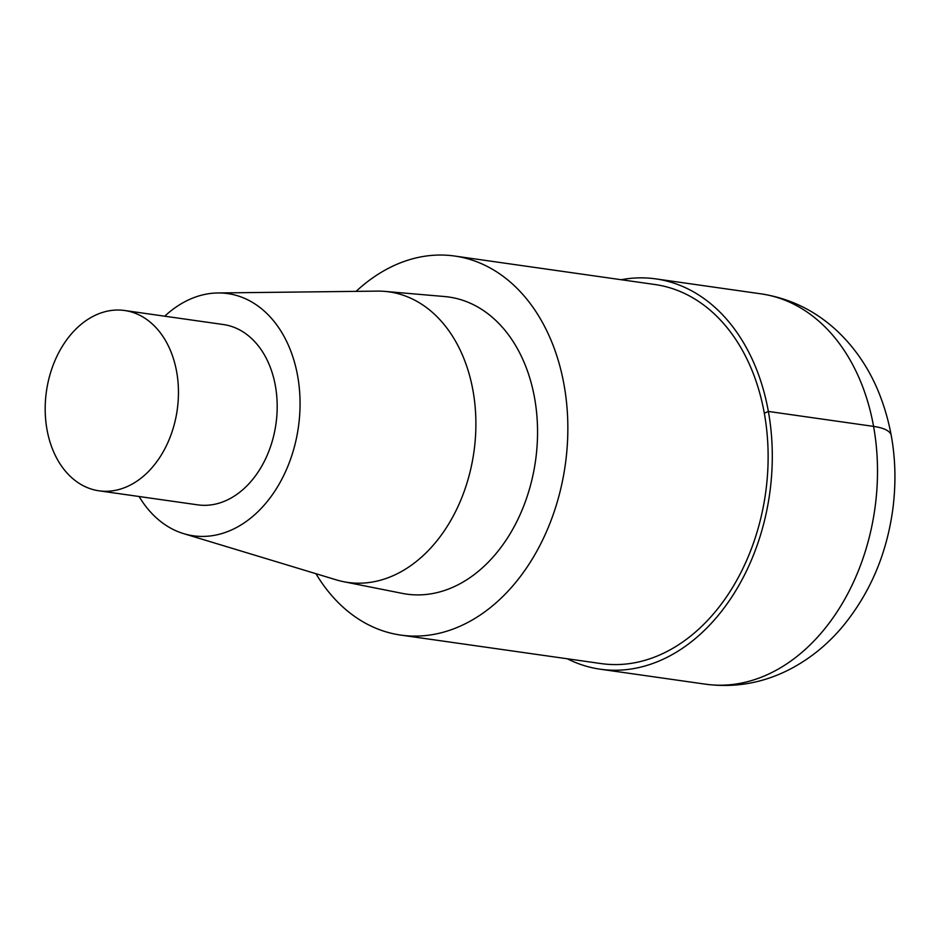 <?xml version="1.0" encoding="UTF-8"?>
<svg xmlns="http://www.w3.org/2000/svg" width="940" height="940" viewBox="0 0 940 940"><rect width="100%" height="100%" fill="white"/><g stroke="black" fill="none" stroke-linecap="round" stroke-linejoin="round"><path stroke-width="1.41" d="M356.096 291.365A191.431 138.862 98.1 0 1 454.702 256.044A191.431 138.862 98.1 0 1 565.234 465.124A191.431 138.862 98.1 0 1 400.804 635.099A191.431 138.862 98.1 0 1 315.946 573.706M454.702 256.044L654.98 284.526A191.431 138.862 98.1 0 1 765.513 493.594A191.431 138.862 98.1 0 1 601.083 663.581L400.804 635.099M444.526 296.535A150.048 108.84 98.1 0 1 535.506 460.894A150.048 108.84 98.1 0 1 402.32 593.387L343.652 581.707A146.734 106.431 98.1 0 1 336.285 579.863L183.688 533.65M164.723 316.204A122.306 88.724 98.1 0 1 217.88 292.963A122.306 88.724 98.1 0 1 298.391 427.171A122.306 88.724 98.1 0 1 183.676 533.65A122.306 88.724 98.1 0 1 139.085 496.508M377.316 291.118A146.734 106.431 98.1 0 1 384.918 291.4A146.734 106.431 98.1 0 1 473.889 452.128A146.734 106.431 98.1 0 1 343.64 581.707M47 429.58A91.062 66.058 98.1 0 1 124.644 310.505A91.062 66.058 98.1 0 1 177.214 409.957A91.062 66.058 98.1 0 1 99.006 490.809A91.062 66.058 98.1 0 1 47 429.58M124.644 310.505L223.368 324.535A91.062 66.058 98.1 0 1 275.949 423.987A91.062 66.058 98.1 0 1 197.729 504.851L99.006 490.809M621.211 279.721A197.13 142.986 98.1 0 1 655.779 278.886A197.13 142.986 98.1 0 1 769.602 494.182A197.13 142.986 98.1 0 1 600.284 669.209A197.13 142.986 98.1 0 1 567.313 658.775M764.302 413.248L768.356 411.438L873.577 426.396A64.989 18.553 -10.2 0 1 891.273 435.537M655.779 278.886L761 293.844A197.13 142.986 98.1 0 1 874.811 509.139A197.13 142.986 98.1 0 1 705.493 684.179L600.284 669.209M217.916 292.963L377.351 291.118M384.93 291.4L444.538 296.535M761 293.844C790.211 298.309 815.779 310.858 837.728 331.514C854.601 347.636 867.843 366.882 877.455 389.254C893 426.302 898.17 465.888 892.977 508C886.937 553.824 869.982 593.551 842.111 627.192C827.071 644.934 809.657 658.975 789.859 669.292C762.986 683.086 734.857 688.045 705.493 684.179"/></g></svg>
